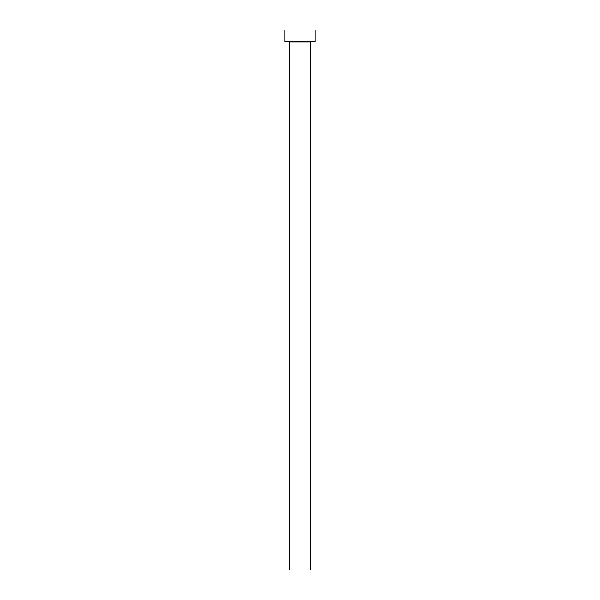<?xml version="1.0" encoding="UTF-8"?>
<svg xmlns="http://www.w3.org/2000/svg" width="600" height="600" viewBox="0 0 600 600"><rect width="100%" height="100%" fill="white"/><g stroke="black" fill="none" stroke-linecap="round" stroke-linejoin="round"><path stroke-width="0.9" d="M310.485 42.075L289.515 42.075L289.515 570L310.485 570L310.485 42.075L310.485 570L289.515 570L289.185 41.737L310.485 42.075M284.91 30L284.91 41.737L315.09 41.737L315.09 30L284.91 30L284.91 41.737L315.09 41.737L315.09 30L284.91 30"/></g></svg>
